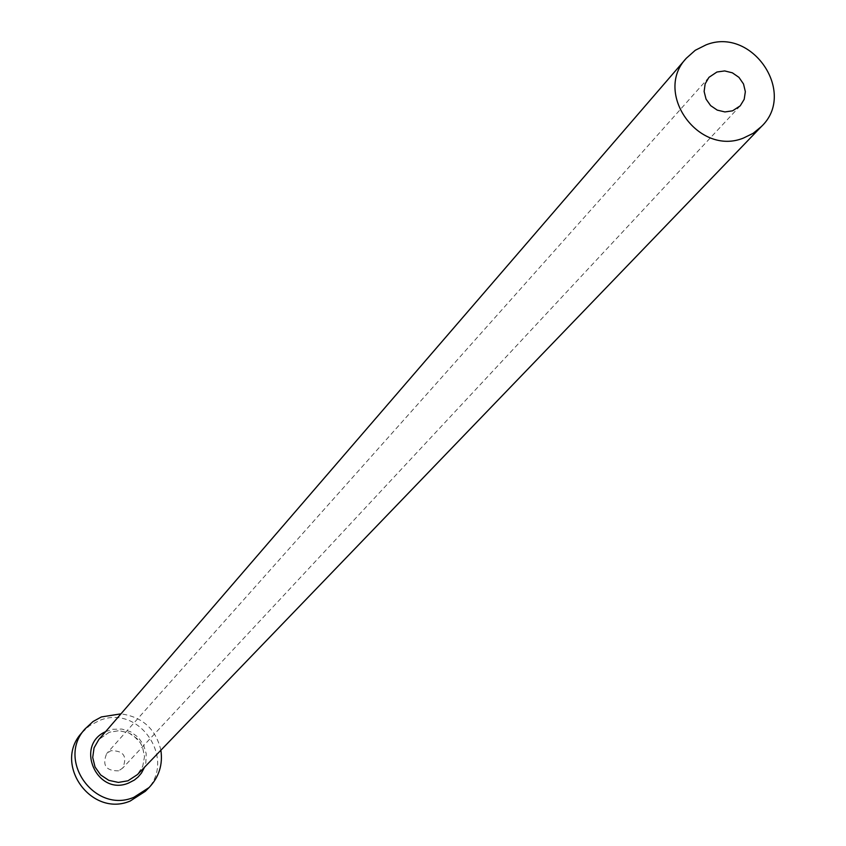 <?xml version="1.0" encoding="UTF-8"?>
<svg xmlns="http://www.w3.org/2000/svg" width="846" height="846" viewBox="0 0 846 846"><rect width="100%" height="100%" fill="white"/><g stroke="black" fill="none" stroke-linecap="round" stroke-linejoin="round"><path stroke-width="0.63" stroke-dasharray="4.23 3.17" d="M118.609 770.822C105.93 771.002 101.954 765.26 106.681 753.575L110.889 750.698C123.696 750.592 127.619 756.409 122.649 768.126L118.609 770.822M160.877 750.233C155.823 729.051 142.519 716.922 120.957 713.855M145.311 791.317C177.988 761.622 140.013 703.269 99.331 720.559L89.57 725.688L81.491 733.154M105.602 731.663L112.708 729.284L121.887 729.062L130.686 731.822L138.162 737.257L143.513 744.787L146.178 753.606L145.85 762.775L144.571 767.174M109.314 732.234L98.855 739.478L109.271 732.255L119.043 730.68L128.751 732.89L133.129 735.343L140.129 742.481L142.498 746.902L144.507 756.631L142.72 766.339L137.412 774.608L142.731 766.317L144.518 756.599L142.509 746.859L140.15 742.45L136.989 738.547L128.782 732.869L119.085 730.658L109.314 732.234M708.948 77.346L106.681 753.575M740.218 105.835L122.649 768.126"/><path stroke-width="1.27" d="M716.932 72.016L708.948 77.346L705.141 83.881L704.126 91.505L706.05 99.119L710.651 105.634L717.249 110.117L724.916 111.936L732.562 110.826L740.218 105.835L744.194 99.32L745.347 91.675L743.518 83.987L738.96 77.377L732.35 72.809L724.641 70.927L716.932 72.016M743.518 138.035L753.12 133.34L761.337 126.593C797.239 92.88 752.02 26.226 706.008 44.891L695.264 50.284L686.328 58.237C653.154 92.838 698.701 156.478 743.518 138.035M120.957 713.855L101.372 716.943L93.049 721.522L84.917 729.041C56.238 760.216 94.847 814.074 133.89 797.292L149.097 787.531C159.006 777.04 162.94 764.615 160.877 750.233M84.917 729.041L81.491 733.154C52.97 764.171 91.357 817.733 130.189 801.035L145.311 791.317L149.097 787.531M144.571 767.174L141.451 773.054L138.236 776.871L134.377 780.054L128.455 783.11C96.994 796.34 74.427 745.432 105.602 731.663M686.328 58.237L98.855 739.478L94.054 747.853L92.711 757.466L95.016 766.941L100.653 774.947L108.817 780.361L118.366 782.413L127.947 780.805L137.412 774.608L761.337 126.593"/></g></svg>
